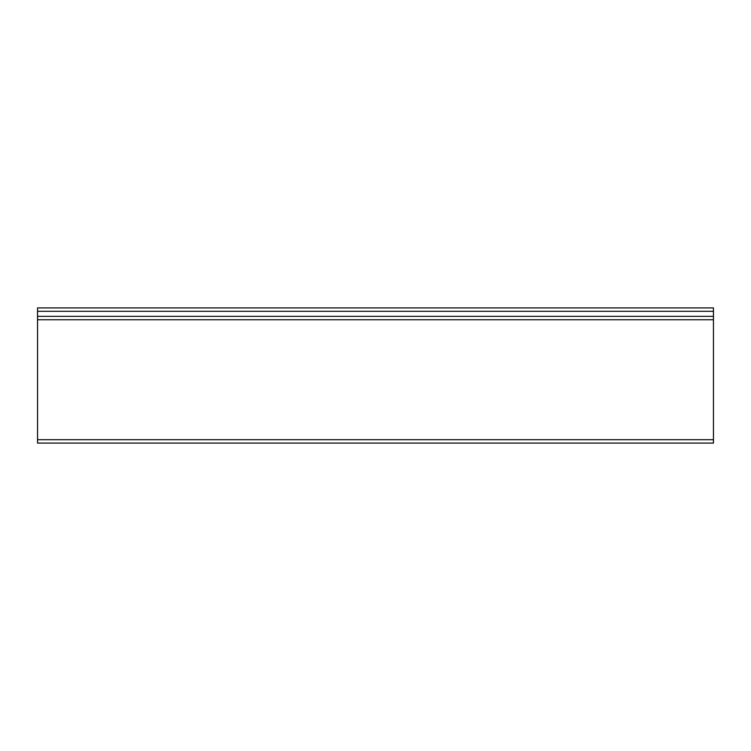 <?xml version="1.0" encoding="UTF-8"?>
<svg xmlns="http://www.w3.org/2000/svg" width="751" height="751" viewBox="0 0 751 751"><rect width="100%" height="100%" fill="white"/><g stroke="black" fill="none" stroke-linecap="round" stroke-linejoin="round"><path stroke-width="1.13" d="M37.55 307.91L37.55 311.29L713.45 311.29L713.45 307.91L37.55 307.91M713.45 311.29L713.45 316.359L37.55 316.359L37.55 311.29M37.55 316.359L37.55 319.738L713.45 319.738L713.45 316.359M713.45 319.738L713.45 439.71L37.55 439.71L37.55 319.738M37.55 439.71L37.55 443.09L713.45 443.09L713.45 439.71"/></g></svg>
